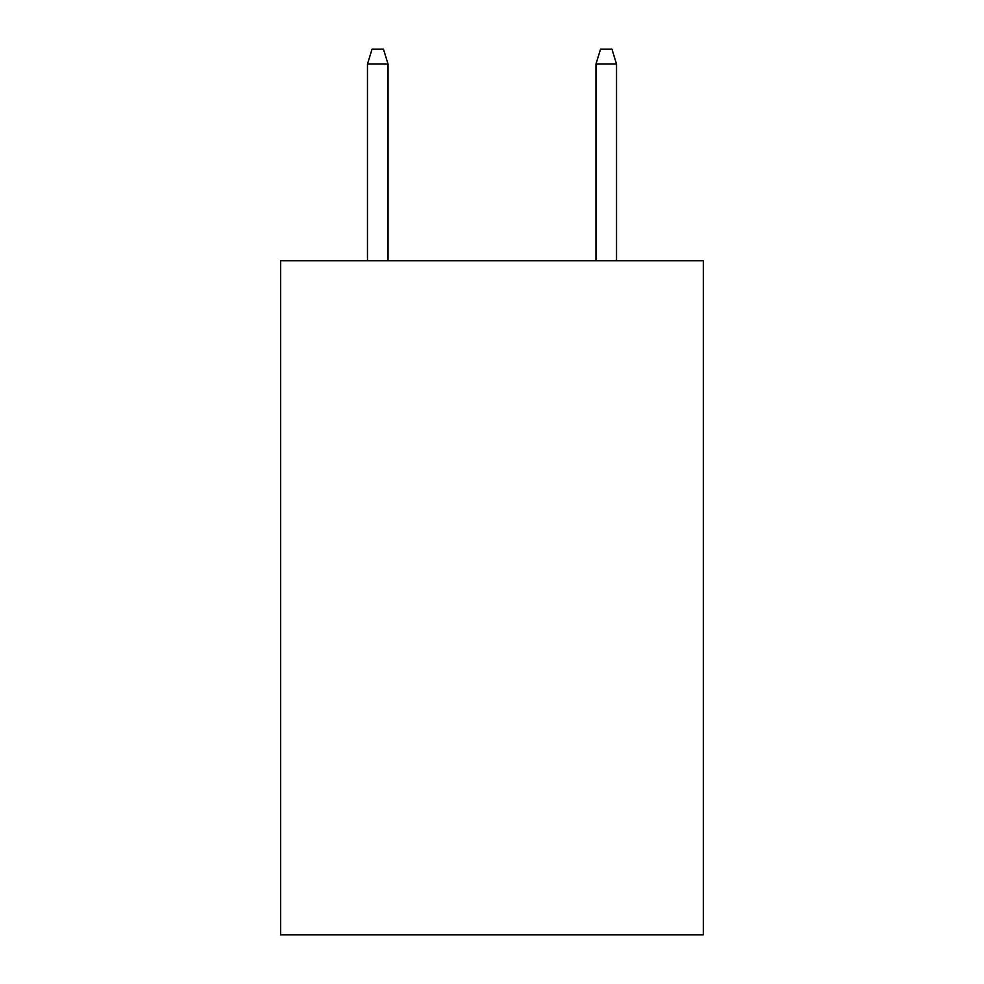 <?xml version="1.0" encoding="UTF-8"?>
<svg xmlns="http://www.w3.org/2000/svg" width="984" height="984" viewBox="0 0 984 984"><rect width="100%" height="100%" fill="white"/><g stroke="black" fill="none" stroke-linecap="round" stroke-linejoin="round"><path stroke-width="1.48" d="M703.351 260.772L703.351 934.8L280.649 934.8L280.649 260.772L703.351 260.772M388.04 260.772L388.04 64.046L367.475 64.046L367.475 260.772M367.475 64.046L372.05 49.2L383.465 49.2L388.04 64.046M595.96 64.046L600.535 49.2L611.95 49.2L616.525 64.046L595.96 64.046L595.96 260.772M616.525 64.046L616.525 260.772"/></g></svg>
